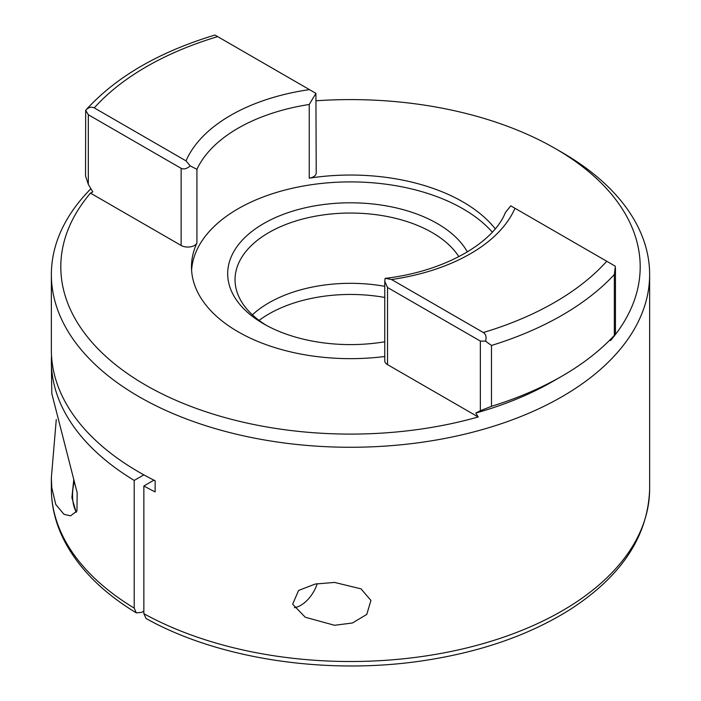 <?xml version="1.0" encoding="UTF-8"?>
<svg xmlns="http://www.w3.org/2000/svg" width="701" height="701" viewBox="0 0 701 701"><rect width="100%" height="100%" fill="white"/><g stroke="black" fill="none" stroke-linecap="round" stroke-linejoin="round"><path stroke-width="1.05" d="M334.526 582.426L361.006 588.84L370.925 600.415L366.772 614.435L352.366 623.014L334.526 625.274L305.277 617.257L292.659 604.218L298.565 590.47L315.266 584.029L334.526 582.426M56.273 419.575L51.366 477.661L51.786 487.747L55.765 504.466L63.966 514.297L70.573 515.84L76.944 510.915L77.171 492.768L51.786 393.48L51.366 361.111A299.134 172.709 0 0 0 134.206 480.422L134.206 608.117L136.318 612.876C102.705 592.52 78.652 568.388 64.177 540.489C55.686 523.761 51.41 506.534 51.366 488.807A299.134 172.709 0 0 0 134.206 608.117M384.77 341.781A122.806 70.897 180 0 1 263.664 323.836L263.664 323.836A122.806 70.897 180 0 1 263.664 223.566A122.806 70.897 180 0 1 437.336 223.566A122.806 70.897 180 0 1 467.365 251.922M458.857 256.68A115.455 66.656 0 0 0 432.14 232.566A115.455 66.656 0 0 0 306.319 218.116A115.455 66.656 0 0 0 235.045 279.699A115.455 66.656 0 0 0 266.345 325.334M384.77 356.494A159.013 91.805 180 0 1 238.06 331.766A159.013 91.805 180 0 1 191.487 266.844A159.013 91.805 180 0 1 196.928 243.019A9.446 5.45 180 0 1 181.13 245.464L90.473 193.117A289.688 167.25 180 0 0 145.659 385.112A289.688 167.25 180 0 0 478.196 416.972L475.839 413.038A286.543 165.436 0 0 0 553.115 381.248L562.027 376.113A299.134 172.709 0 0 0 614.33 335.385L614.33 274.538L615.329 266.214L510.766 205.84L505.386 212.552C493.486 242.914 444.618 271.497 385.287 278.35L391.544 279.524L483.331 332.519C485.977 334.351 486.704 337.234 485.521 341.15L491.48 345.462L491.48 406.308A299.134 172.709 0 0 0 562.027 376.113M309.237 178.185L309.237 104.484L315.914 93.347L316.23 172.919A9.446 5.45 180 0 1 309.237 178.185A159.013 91.805 180 0 1 462.94 201.923A159.013 91.805 180 0 1 495.23 228.806M492.295 232.145A159.013 91.805 0 0 0 462.94 208.784A159.013 91.805 0 0 0 292.405 188.245A159.013 91.805 0 0 0 191.592 270.271M316.23 100.769A289.688 167.25 180 0 1 555.341 148.577A289.688 167.25 180 0 1 555.35 148.577L562.027 152.432A299.134 172.709 180 0 1 562.027 152.441A299.134 172.709 180 0 1 649.634 274.555A299.134 172.709 180 0 1 464.973 434.121A299.134 172.709 180 0 1 138.973 396.678A299.134 172.709 180 0 1 51.366 274.555A299.134 172.709 180 0 1 90.92 188.727M562.027 152.441L555.35 148.577A289.688 167.25 180 0 1 610.527 340.572L610.08 339.819M259.072 320.41A115.455 66.656 180 0 1 384.77 297.461M252.386 314.837A115.455 66.656 180 0 1 384.77 286.323M51.366 274.555L51.366 349.974A299.134 172.709 0 0 0 138.973 472.097A299.134 172.709 0 0 0 155.14 480.763L155.14 491.9A299.134 172.709 0 0 1 143.854 485.995L143.854 613.682A299.134 172.709 0 0 0 468.119 647.601A299.134 172.709 0 0 0 649.634 488.807C648.197 536.002 621.629 576.266 569.957 609.607C530.087 634.659 482.043 651.553 425.84 660.298C328.524 675.606 219.185 659.439 146.088 618.519L143.854 613.682M51.515 355.547A299.134 172.709 0 0 0 51.366 361.111M143.854 485.995L153.948 480.167M136.318 612.876L141.628 612.394L143.854 611.114M134.206 480.422L143.854 474.849M181.13 245.464L181.13 168.328L88.317 114.745L88.317 184.381L92.821 191.908L90.473 193.117M88.317 184.381L85.548 176.047L85.671 110.294C88.475 107.314 91.332 106.508 94.241 107.884L186.028 160.879L190.234 165.9L196.928 169.318L196.928 243.019M315.914 93.347L215.479 35.357M615.452 268.176L615.452 333.694L614.33 335.385M491.48 406.308L480.351 410.716L480.351 341.08L387.539 287.498L387.539 364.634A9.446 5.45 180 0 1 384.77 360.77L384.77 281.381L387.539 287.498M475.839 413.038L480.351 410.716M478.196 416.972L387.539 364.634M181.13 168.328C183.732 169.624 186.764 168.818 190.234 165.9M85.671 110.294L88.317 114.745M385.086 278.402L384.77 281.381M480.351 341.08L485.521 341.15M317.246 583.653A25.665 14.817 -60 0 1 300.773 605.322L300.37 605.559L300.773 605.322A25.665 14.817 -60 0 1 294.359 607.671M309.237 104.484A159.013 91.805 0 0 0 196.928 169.318M614.33 274.538A299.134 172.709 180 0 1 491.48 345.462M514.972 208.267A169.511 97.868 180 0 1 391.544 279.524M483.331 332.519A288.646 166.645 0 0 0 606.759 261.263M217.669 36.618A288.646 166.645 0 0 0 94.241 107.884M186.028 160.879A169.511 97.868 180 0 1 309.456 89.614M74.341 481.254A52.479 30.301 120 0 0 76.321 512.089M649.634 274.555L649.634 488.807M51.366 477.661L51.366 488.807M214.944 35.05C158.829 51.997 115.718 77.101 85.618 110.346M73.798 479.335L71.896 497.701L76.181 512.3"/></g></svg>
